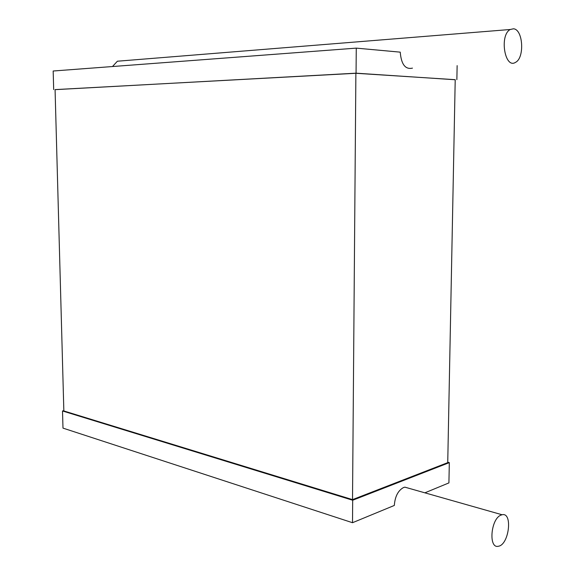 <?xml version="1.0" encoding="UTF-8"?>
<svg xmlns="http://www.w3.org/2000/svg" width="575" height="575" viewBox="0 0 575 575"><rect width="100%" height="100%" fill="white"/><g stroke="black" fill="none" stroke-linecap="round" stroke-linejoin="round"><path stroke-width="0.86" d="M500.746 515.207L502.068 514.754C512.986 511.879 509.069 544.999 498.338 546.25C488.398 548.902 490.683 519.203 500.746 515.207M424.868 492.832L448.917 482.899L449.319 462.631L352.683 500.236L352.511 522.711L394.321 505.447C395.003 496.52 398.065 490.554 403.513 487.535L404.886 487.154L408.818 488.276M352.511 522.711L62.984 428.116L62.51 410.967L63.832 410.672M449.319 462.631L447.745 462.228M352.683 500.236L62.51 410.967M352.518 499.625L63.847 410.96L55.071 89.607L355.882 73.284L455.213 79.681L447.738 462.638L352.518 499.625L355.882 73.284M455.206 79.752L356.062 73.176L55.071 89.657M356.062 73.176L356.263 48.127L53.173 71.013L53.683 89.607M456.859 79.681L457.139 65.629M356.263 48.127L400.229 52.145C401.271 64.4 405.346 69.726 412.469 68.123M112.484 66.535L117.393 61.216L122.13 60.835M513.475 28.793C523.149 29.318 524.788 58.061 515.495 62.359C504.821 69.403 499.172 35.161 510.241 29.497L513.475 28.793M502.068 514.754L404.886 487.154M510.241 29.497L117.393 61.216"/></g></svg>
